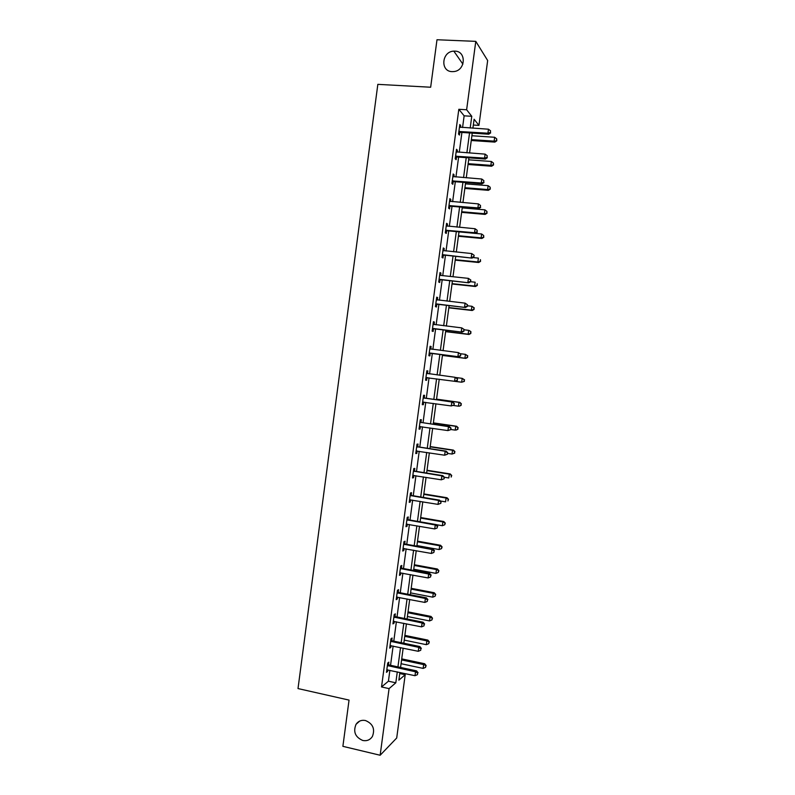 <?xml version="1.0" encoding="UTF-8"?>
<svg xmlns="http://www.w3.org/2000/svg" width="795" height="795" viewBox="0 0 795 795"><rect width="100%" height="100%" fill="white"/><g stroke="black" fill="none" stroke-linecap="round" stroke-linejoin="round"><path stroke-width="1.19" d="M365.462 720.528C372.934 723.708 375.24 729.045 372.378 736.528C370.072 739.936 366.883 741.248 362.788 740.483C355.246 737.184 353 731.788 356.041 724.305C358.336 721.055 361.477 719.793 365.462 720.528M454.869 51.128C466.695 51.109 465.671 70.675 453.806 71.57L452.136 71.639C440.003 71.55 441.672 51.397 453.836 51.138L454.869 51.128M399.756 673.544L405.202 674.716L396.705 737.999L380.149 755.25L342.884 746.336L349.045 700.097L298.006 688.569L377.834 84.349L430.661 87.231L436.992 39.75L475.788 41.36L487.663 60.519L478.948 125.391L474.108 119.25L472.906 128.194M473.333 125.034L478.948 125.391M462.571 127.528L464.141 115.822L458.824 109.293L381.53 686.95L388.417 681.196L389.878 670.284M390.544 665.306L393.128 646.057M393.783 641.158L396.377 621.789M397.013 616.98L399.627 597.502M400.263 592.782L402.886 573.195M403.502 568.564L406.146 548.868M406.752 544.317L409.405 524.511M410.001 520.049L412.665 500.125M413.251 495.762L415.934 475.718M416.51 471.445L419.213 451.292M419.77 447.108L422.483 426.835M423.029 422.741L425.762 402.359M426.299 398.355L429.042 377.854M429.568 373.928L432.321 353.427M432.858 349.403L435.59 328.971M436.147 324.847L438.87 304.485M439.436 300.262L442.149 279.979M442.736 275.656L445.439 255.453M446.035 251.031L448.728 230.898M449.334 226.376L452.017 206.322M452.633 201.701L455.316 181.717M455.942 176.997L458.616 157.092M459.262 152.272L461.915 132.447M460.454 127.389L460.703 125.59L459.808 124.547L458.536 134.057L459.43 135.07L459.768 132.507M459.808 132.208L459.898 131.553M457.145 152.123L457.393 150.235L456.499 149.281L455.227 158.781L456.131 159.706L456.469 157.152M453.836 176.838L454.104 174.85L453.19 173.986L451.918 183.486L452.832 184.311L453.18 181.757M450.526 201.523L450.805 199.446L449.891 198.671L448.618 208.161L449.543 208.896L449.881 206.352M447.227 226.187L447.515 224.011L446.581 223.325L445.319 232.806L446.253 233.462L446.591 230.908M443.928 250.823L444.236 248.557L443.282 247.961L442.02 257.431L442.974 257.997L443.312 255.453M440.629 275.438L440.947 273.083L439.993 272.576L438.731 282.036L439.685 282.503L440.033 279.969M437.339 300.033L437.667 297.578L436.703 297.161L435.431 306.612L436.405 306.999L436.753 304.455M433.096 324.052L434.06 324.599L434.388 322.055L433.414 321.717L432.152 331.157L433.136 331.455L433.474 328.921M430.781 349.035L431.119 346.501L430.125 346.262L428.863 355.693L429.857 355.902L430.204 353.368M427.511 373.461L427.849 370.927L426.845 370.768L425.583 380.189L426.587 380.318L426.935 377.784M424.242 397.858L424.58 395.324L423.566 395.264L422.304 404.675L423.328 404.705L423.665 402.181M420.982 422.234L421.32 419.7L420.297 419.72L419.035 429.131L420.058 429.071L420.406 426.547M417.723 446.581L418.061 444.057L417.017 444.166L415.765 453.557L416.809 453.418L417.127 450.974M414.463 470.908L414.801 468.384L413.758 468.583L412.496 477.964L413.549 477.735L413.867 475.39M411.204 495.215L411.542 492.691L410.488 492.97L409.236 502.351L410.29 502.033L410.598 499.777M407.954 519.493L408.292 516.969L407.229 517.336L405.967 526.707L407.04 526.3L407.338 524.144M404.705 543.74L405.043 541.226L403.969 541.683L402.717 551.034L403.8 550.547L404.079 548.49M401.465 567.978L401.803 565.464L400.71 566L399.458 575.351L400.551 574.775L400.819 572.807M398.225 592.186L398.563 589.671L397.46 590.297L396.208 599.639L397.311 598.973L397.57 597.105M394.986 616.364L395.324 613.859L394.211 614.565L392.959 623.896L394.082 623.151L394.32 621.372M391.756 640.522L392.084 638.017L390.961 638.812L389.719 648.134L390.842 647.309L391.07 645.62M388.517 664.66L388.854 662.156L387.722 663.04L386.469 672.351L387.612 671.437L387.821 669.847M380.149 755.25L389.073 688.619L395.811 682.806L397.281 671.884M381.53 686.95L389.073 688.619M458.824 109.293L466.625 109.76L475.788 41.36M470.203 128.015L471.773 116.299L466.625 109.76M397.947 666.886L400.531 647.597M401.197 642.688L403.79 623.29M404.446 618.47L407.06 598.953M407.696 594.223L410.319 574.596M410.945 569.955L413.589 550.21M414.205 545.658L416.868 525.813M417.464 521.341L420.138 501.377M420.724 497.004L423.417 476.921M423.993 472.637L426.706 452.444M427.263 448.251L429.986 427.939M430.542 423.834L433.275 403.413M433.812 399.398L436.574 378.867M437.101 374.922L439.854 354.381M440.39 350.347L443.143 329.875M443.69 325.741L446.432 305.34M446.999 301.116L449.722 280.784M450.298 276.461L453.021 256.209M453.607 251.777L456.32 231.603M456.926 227.082L459.619 206.978M460.235 202.347L462.928 182.323M463.555 177.593L466.228 157.648M466.884 152.819L469.547 132.944M399.905 672.451L398.861 680.182L405.202 674.716M472.25 133.123L469.577 153.018M468.931 157.847L466.258 177.812M465.622 182.542L462.928 202.576M462.312 207.207L459.609 227.32M459.003 231.862L456.3 252.045M455.704 256.477L452.981 276.74M452.405 281.072L449.672 301.414M449.105 305.648L446.363 326.059M445.816 330.193L443.063 350.684M442.527 354.719L439.764 375.28M439.238 379.215L436.475 399.776M435.938 403.79L433.196 424.222M432.649 428.336L429.926 448.658M429.36 452.852L426.647 473.065M426.07 477.348L423.377 497.441M422.791 501.824L420.108 521.798M419.512 526.27L416.848 546.135M416.232 550.697L413.579 570.442M412.963 575.093L410.329 594.73M409.693 599.47L407.07 618.997M406.424 623.817L403.82 643.235M403.164 648.144L400.571 667.442M464.141 115.822L471.773 116.299M388.417 681.196L395.811 682.806M459.679 125.521L460.703 125.59M456.38 150.156L457.393 150.235M453.09 174.771L454.104 174.85M449.791 199.356L450.805 199.446M446.502 223.922L447.515 224.011M443.222 248.457L444.236 248.557M439.943 272.973L440.947 273.083M436.664 297.469L437.667 297.578M433.384 321.935L434.388 322.055M430.115 346.382L431.119 346.501M426.845 370.798L427.849 370.927M425.583 380.179L426.587 380.318M422.324 404.566L423.328 404.705M419.064 428.922L420.058 429.071M415.805 453.259L416.809 453.418M412.545 477.576L413.549 477.735M409.296 501.864L410.29 502.033M406.046 526.131L407.04 526.3M402.807 550.369L403.8 550.547M399.557 574.586L400.551 574.775M396.327 598.784L397.311 598.973M393.088 622.952L394.082 623.151M389.858 647.1L390.842 647.309M386.628 671.219L387.612 671.437M459.709 131.334L460.593 132.358L488.726 134.216L487.941 133.202L458.874 131.493M490.366 132.447L490.585 130.847L490.366 132.447L487.941 133.202L488.478 129.207L459.47 127.111M460.593 132.358L458.695 132.864M488.726 134.216L490.684 132.854M490.585 130.847L488.478 129.207M471.256 140.496L494.878 142.106L494.132 141.142L494.649 137.267L471.892 135.746M471.375 139.602L494.132 141.142L496.786 140.794L496.696 138.857L496.487 140.407M494.649 137.267L496.696 138.857M496.786 140.794L494.878 142.106M456.4 156.068L457.294 157.003L485.387 159.05L484.582 158.116L455.565 156.218M487.017 157.35L487.236 155.75L487.017 157.35L484.582 158.116L485.119 154.131L456.151 151.845M457.294 157.003L455.396 157.499M485.387 159.05L487.335 157.718M487.236 155.75L485.119 154.131M453.09 180.773L453.995 181.618L482.058 183.854L481.243 183.009L452.266 180.922M483.668 182.234L483.887 180.634L483.668 182.234L481.243 183.009L481.78 179.024L452.852 176.55M453.995 181.618L452.107 182.105M482.058 183.854L483.996 182.572M483.887 180.634L481.78 179.024M468.046 164.476L491.628 166.234L490.873 165.36L491.39 161.484L468.672 159.815M468.156 163.671L490.873 165.36L493.526 164.963L493.437 163.055L493.228 164.605M491.39 161.484L493.437 163.055M493.526 164.963L491.628 166.234M464.827 188.425L488.388 190.333L487.613 189.548L488.13 185.672L465.443 183.854M464.926 187.709L487.613 189.548L490.276 189.101L490.177 187.232L489.968 188.783M488.13 185.672L490.177 187.232M490.276 189.101L488.388 190.333M449.781 205.458L450.705 206.213L478.719 208.628L477.894 207.883L448.956 205.597M480.329 207.088L480.538 205.498L480.329 207.088L477.894 207.883L478.431 203.898L449.543 201.234M450.705 206.213L448.817 206.68M478.719 208.628L480.657 207.386M480.538 205.498L478.431 203.898M446.482 230.113L447.416 230.779L475.4 233.382L474.555 232.726L445.657 230.252M476.99 231.921L477.199 230.331L476.99 231.921L474.555 232.726L475.092 228.741L446.243 225.889M447.416 230.779L445.528 231.236M475.4 233.382L477.318 232.18M477.199 230.331L475.092 228.741M443.183 254.748L472.071 258.117L442.358 254.877M473.651 256.725L471.216 257.54L471.753 253.565L474.198 255.364L473.651 256.725L474.198 255.364M442.944 250.514L471.753 253.565L473.87 255.135M444.127 255.324L442.239 255.771M472.071 258.117L473.989 256.954M461.617 212.354L485.139 214.411L484.364 213.706L484.88 209.84L462.223 207.883M461.706 211.728L484.364 213.706L487.027 213.219L486.928 211.391L486.719 212.931M484.88 209.84L486.928 211.391M487.027 213.219L485.139 214.411M458.417 236.254L481.899 238.47L481.114 237.854L481.631 233.988L459.003 231.882M458.486 235.718L481.114 237.854L483.787 237.317L483.678 235.519L483.469 237.059M481.631 233.988L483.678 235.519M483.787 237.317L481.899 238.47M455.207 260.144L478.67 262.509L477.865 261.972L478.381 258.107L472.975 257.57M455.267 259.697L477.865 261.972L480.548 261.386L480.428 259.627L480.23 261.167M480.548 261.386L478.67 262.509M452.007 283.994L475.44 286.518L474.625 286.061L475.142 282.205L470.62 281.718M452.057 283.646L474.625 286.061L477.308 285.435L477.189 283.706L476.98 285.256M477.308 285.435L475.44 286.518M448.807 307.834L472.21 310.497L471.385 310.13L471.902 306.274L467.42 305.777M448.847 307.566L471.385 310.13L474.068 309.454L473.949 307.764L473.741 309.315M473.949 307.764L471.902 306.274L474.277 307.913M474.068 309.454L472.21 310.497M445.617 331.644L468.98 334.466L468.146 334.178L468.662 330.332L464.191 329.796M445.637 331.475L468.146 334.178L470.839 333.463L470.71 331.803L470.511 333.344M470.71 331.803L469.497 330.621L471.047 331.922M470.839 333.463L468.98 334.466M442.427 355.435L465.761 358.406L464.906 358.207L465.433 354.351L460.345 353.715M442.437 355.355L464.906 358.207L467.609 357.442L467.48 355.822L467.271 357.353M467.48 355.822L465.433 354.351L467.818 355.902M467.609 357.442L465.761 358.406M425.921 377.655L461.676 382.206L462.193 378.36L456.141 377.555M464.379 381.391L461.676 382.206L464.379 381.391L464.25 379.811L464.041 381.342M464.25 379.811L462.193 378.36L464.588 379.861M453.249 405.45L458.457 406.185L458.973 402.34L459.838 402.379L436.564 399.15M461.021 403.781L460.812 405.311L461.368 403.79L458.973 402.34L436.554 399.219M461.16 405.321L459.321 406.215L460.812 405.311M459.838 402.379L461.368 403.79M450.785 429.479L455.227 430.135L455.744 426.299L456.628 426.259L433.384 422.87M457.801 427.72L457.592 429.25L458.149 427.7L455.744 426.299L433.354 423.039M457.94 429.23L456.111 430.085L457.592 429.25M456.628 426.259L458.149 427.7M447.565 453.389L452.007 454.064L452.524 450.228L453.408 450.109L430.204 446.571M454.581 451.64L454.372 453.17L454.929 451.59L452.524 450.228L430.165 446.83M454.73 453.12L452.007 454.064L454.372 453.17M453.408 450.109L454.929 451.59M444.355 477.268L448.787 477.974L449.304 474.148L450.209 473.939L427.024 470.252M451.361 475.539L451.153 477.07L451.719 475.45L449.304 474.148L426.975 470.6M450.209 473.939L451.719 475.45M440.351 500.989L445.578 501.854L446.084 498.028L446.999 497.74L423.854 493.914M448.142 499.409L447.943 500.939L448.509 499.29L446.084 498.028L423.795 494.341M446.999 497.74L448.509 499.29M436.306 524.67L442.358 525.714L442.875 521.898L443.799 521.52L420.684 517.545M444.932 523.259L444.733 524.789L445.299 523.11L442.875 521.898L420.615 518.062M444.733 524.789L442.358 525.714M443.799 521.52L445.299 523.11M416.918 545.559L439.148 549.554L439.665 545.738L440.599 545.281L417.514 541.156M441.722 547.089L441.523 548.62L442.099 546.9L439.665 545.738L417.435 541.763M441.523 548.62L439.148 549.554M440.599 545.281L442.099 546.9M413.748 569.23L435.948 573.374L436.465 569.558L437.409 569.011L414.344 564.748M438.522 570.899L438.313 572.42L438.9 570.681L436.465 569.558L414.255 565.444M438.313 572.42L435.948 573.374M437.409 569.011L438.9 570.681M410.578 592.881L432.748 597.164L433.255 593.348L434.209 592.732L411.184 588.32M435.322 594.68L435.113 596.2L435.7 594.422L433.255 593.348L411.085 589.095M435.113 596.2L432.748 597.164M434.209 592.732L435.7 594.422M407.408 616.513L429.548 620.935L430.055 617.129L431.019 616.423L408.024 611.862M432.122 618.44L431.914 619.961L432.5 618.152L430.055 617.129L407.915 612.726M431.914 619.961L429.548 620.935M431.019 616.423L432.5 618.152M439.893 279.363L468.752 282.811L439.069 279.482M470.322 281.51L467.887 282.334L468.414 278.369L470.869 280.108L470.322 281.51L470.869 280.108M440.112 275.348L468.414 278.369L470.531 279.92M440.847 279.84L438.959 280.277M468.752 282.811L470.66 281.698M436.594 303.938L465.433 307.496L435.779 304.058M466.983 306.264L464.558 307.109L465.085 303.143L467.549 304.833L466.983 306.264L467.549 304.833M436.356 299.705L465.085 303.143L467.202 304.674M437.568 304.336L435.68 304.763M436.375 299.586L437.121 300.003M465.433 307.496L467.331 306.423M433.305 328.504L462.114 332.151L432.49 328.613M463.664 330.998L461.229 331.853L461.756 327.888L464.23 329.537L463.664 330.998L464.23 329.537M433.076 324.271L461.756 327.888L463.873 329.408M434.289 328.812L432.41 329.219M462.114 332.151L464.012 331.118M430.025 353.04L458.804 356.786L429.211 353.149M460.335 355.703L457.9 356.577L458.437 352.612L460.911 354.202L460.335 355.703L460.911 354.202M429.787 348.806L458.437 352.612L460.553 354.123M431.019 353.258L429.141 353.656M429.827 348.488L430.999 349.164L429.996 348.925M458.804 356.786L460.693 355.792M457.016 380.388L454.581 381.272L455.118 377.307L457.592 378.857L457.016 380.388L457.592 378.857M426.508 373.312L455.118 377.307L457.234 378.808M427.68 377.675L425.872 378.062M426.557 372.905L428.068 373.729M455.495 381.391L457.383 380.437M454.064 405.053L454.283 403.482L454.064 405.053L451.262 405.937L422.652 402.131M453.697 405.043L451.262 405.937L451.798 401.982L452.713 402.031L424.997 398.176L423.298 397.301M423.228 397.798L451.798 401.982L453.915 403.463M423.944 402.101L422.602 402.459M454.283 403.482L452.713 402.031M450.755 429.658L450.974 428.078L450.755 429.658L447.953 430.582L419.372 426.587M450.387 429.678L447.953 430.582L448.479 426.637L449.413 426.597L421.738 422.552L420.028 421.668M419.949 422.264L448.479 426.637L450.596 428.098M420.446 426.537L419.343 426.816M450.974 428.078L449.413 426.597M447.456 454.233L447.665 452.653L447.456 454.233L444.644 455.207L416.103 451.023M447.078 454.283L444.644 455.207L445.17 451.262L446.114 451.133L418.478 446.909L416.779 446.015M416.679 446.701L445.17 451.262L447.287 452.713M416.948 450.944L416.083 451.153M447.665 452.653L446.114 451.133M444.147 478.779L444.365 477.209L444.147 478.779L441.334 479.802L412.834 475.43M443.769 478.868L441.334 479.802L441.861 475.857L442.815 475.639L415.219 471.236L413.519 470.332M413.41 471.107L441.861 475.857L443.978 477.298M413.39 475.331L412.834 475.47M444.365 477.209L442.815 475.639M440.847 503.305L441.066 501.734L440.847 503.305L438.025 504.378L409.574 499.817M440.47 503.434L438.025 504.378L438.562 500.443L439.526 500.135L411.959 495.543L410.27 494.629M410.15 495.504L438.562 500.443L440.678 501.854M441.066 501.734L439.526 500.135M406.891 519.86L435.253 524.988L434.726 528.923L406.315 524.173M407.02 518.906L408.709 519.831L436.236 524.591L435.253 524.988L437.379 526.389L437.171 527.969L437.379 526.389M437.767 526.23L436.236 524.591M434.726 528.923L437.171 527.969M403.631 544.207L431.963 549.514L431.427 553.449L403.055 548.51M403.771 543.154L405.46 544.088L432.947 549.037L431.963 549.514L434.08 550.905L433.871 552.475L434.08 550.905M434.477 550.706L432.947 549.037M431.427 553.449L433.871 552.475M400.372 568.524L428.664 574.02L428.137 577.945L399.796 572.827M400.531 567.372L402.22 568.326L429.668 573.443L428.664 574.02L430.791 575.391L430.572 576.961L430.791 575.391M431.188 575.163L429.668 573.443M428.137 577.945L430.572 576.961M397.122 592.812L425.375 598.496L424.848 602.421L396.546 597.115M397.291 591.579L398.971 592.533L426.378 597.84L425.375 598.496L427.501 599.857L427.283 601.427L427.501 599.857M427.899 599.589L426.378 597.84M424.848 602.421L427.283 601.427M393.873 617.089L422.085 622.952L421.559 626.867L393.296 621.382M394.052 615.747L395.731 616.721L423.109 622.207L422.085 622.952L424.212 624.294L424.003 625.864L424.212 624.294M424.619 623.995L423.109 622.207M421.559 626.867L424.003 625.864M390.623 641.327L418.796 647.378L418.269 651.294L390.057 645.62M390.822 639.905L392.501 640.889L419.83 646.544L418.796 647.378L420.923 648.71L420.714 650.28L420.923 648.71M421.34 648.382L419.83 646.544M418.269 651.294L420.714 650.28M404.238 640.114L426.349 644.675L426.865 640.869L427.839 640.084L404.874 635.384M428.922 642.171L428.714 643.692L429.31 641.853L426.865 640.869L404.744 636.338M428.714 643.692L426.349 644.675M427.839 640.084L429.31 641.853M387.384 665.554L415.517 671.785L414.99 675.7L386.807 669.837M387.582 664.034L389.272 665.027L416.56 670.871L415.517 671.785L417.643 673.107L417.435 674.667L417.643 673.107M418.061 672.729L416.56 670.871M414.99 675.7L417.435 674.667M401.078 663.706L423.159 668.396L423.665 664.6L424.649 663.736L401.723 658.876M425.732 665.882L425.524 667.403L426.12 665.534L423.665 664.6L401.584 659.92M425.524 667.403L423.159 668.396M424.649 663.736L426.12 665.534M459.113 131.413L460.007 132.437M455.803 156.138L456.708 157.072M452.504 180.843L453.408 181.687M449.195 205.527L450.119 206.273M445.896 230.182L446.83 230.838M442.596 254.807L443.55 255.384M439.307 279.413L440.261 279.9M436.018 303.988L436.982 304.386M433.285 324.39L433.832 324.569M432.728 328.554L433.712 328.852M429.439 353.079L430.433 353.298M426.716 373.431L427.72 373.58M426.16 377.585L427.163 377.724M423.437 397.927L424.451 397.977M423.993 398.116L424.997 398.176M422.88 402.071L423.894 402.111M420.167 422.384L421.191 422.354M420.714 422.582L421.738 422.552M419.611 426.527L420.217 426.508M416.888 446.82L417.932 446.71M417.445 447.029L418.478 446.909M413.619 471.236L414.672 471.038M414.175 471.445L415.219 471.236M410.359 495.633L411.413 495.345M410.906 495.832L411.959 495.543M407.1 520L408.163 519.622M407.646 520.208L408.709 519.831M403.84 544.337L404.913 543.879M404.387 544.555L405.46 544.088M400.581 568.654L401.674 568.107M401.127 568.872L402.22 568.326M397.331 592.951L398.434 592.315M397.878 593.169L398.971 592.533M394.082 617.218L395.195 616.503M394.628 617.447L395.731 616.721M390.832 641.466L391.955 640.661M391.378 641.694L392.501 640.889M387.592 665.693L388.725 664.799M388.129 665.922L389.272 665.027M453.836 51.138L462.889 64.137M356.041 724.305L359.668 721.105M459.182 131.394L460.066 132.417"/></g></svg>
